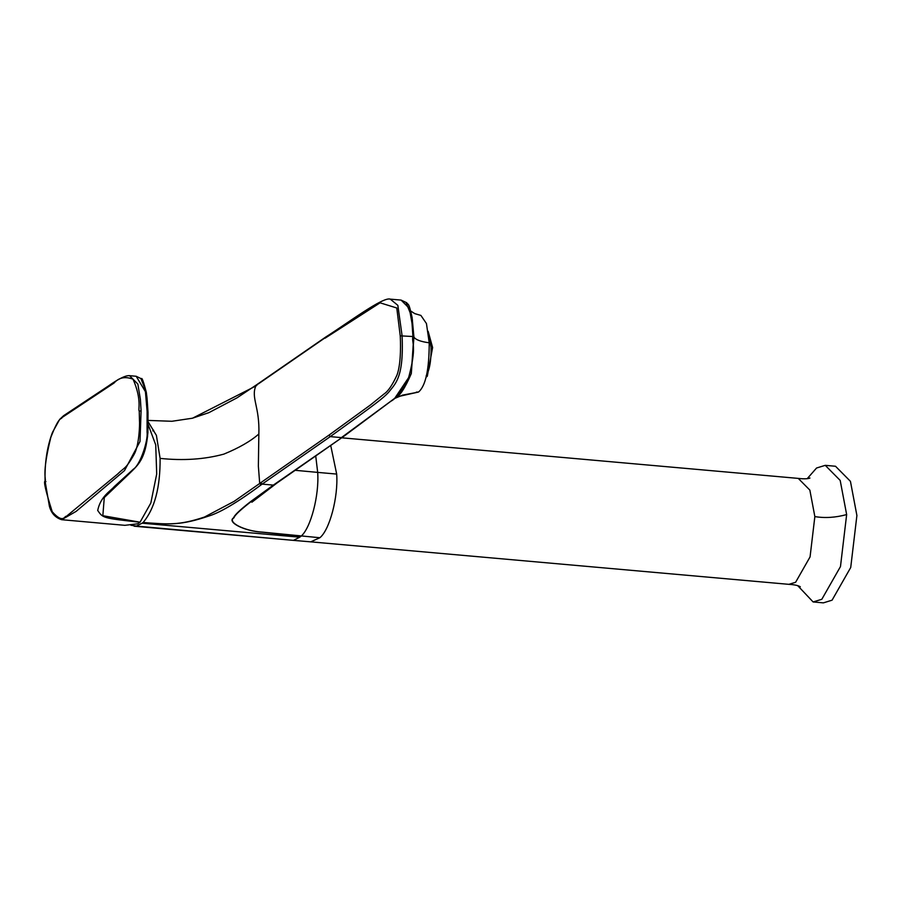 <?xml version="1.0" encoding="UTF-8"?>
<svg xmlns="http://www.w3.org/2000/svg" width="902" height="902" viewBox="0 0 902 902"><rect width="100%" height="100%" fill="white"/><g stroke="black" fill="none" stroke-linecap="round" stroke-linejoin="round"><path stroke-width="1.35" d="M428.146 331.305L432.61 347.552L427.289 376.269L426.15 377.104M428.416 333.176L431.066 347.405C431.246 360.462 429.611 369.955 426.161 375.875M411.695 319.906L412.473 320.063M45.19 481.104C43.307 480.789 45.664 491.015 52.237 511.761C63.986 525.065 65.169 514.535 66.038 516.632L117.767 473.933C124.42 467.225 125.434 469.795 134.206 454.236C139.246 445.069 139.844 424.177 139.472 420.524L139.246 411.12C137.848 409.846 142.11 399.789 133.056 379.223C125.277 376.224 118.929 377.498 114.013 383.057L62.069 417.513C61.268 420.05 59.633 414.582 50.794 437.47C41.503 474.993 46.34 479.018 45.19 481.104L45.934 481.589M61.674 519.699L124.871 525.325L137.78 523.791L139.99 522.247C102.343 518.086 102.986 518.041 97.698 510.453C100.652 496.213 110.563 491.128 114.261 486.618L133.372 469.187C140.396 464.868 148.21 440.255 147.071 432.351L147.105 411.38L145.436 391.693L136.191 376.269L129.741 375.694C125.885 375.187 118.692 378.682 108.139 386.169L63.625 415.675L59.701 419.351L52.429 432.464C47.028 446.975 44.581 463.245 45.1 481.251L49.396 506.259C51.279 513.227 55.372 517.703 61.674 519.699L76.106 511.4L124.487 470.618L140.002 441.484L141.084 410.838L140.385 399.315L137.837 384.049L129.561 375.683M136.191 376.269L141.456 378.829C141.885 377.16 143.497 381.614 146.293 392.201L147.06 398.278L146.293 392.246L141.062 378.863M139.483 462.422L137.826 464.643M141.738 458.295L137.465 465.128M147.071 432.351L147.905 432.453L148.018 412.417L147.06 398.278L147.939 411.695L147.59 436.489M147.905 432.464L147.905 432.509C145.583 459.501 138.029 465.015 128.952 474.012L104.282 497.543L102.839 515.707L140.058 522.19L150.837 502.989L156.7 474.024L155.73 444.911L148.221 424.729M145.436 391.693L146.293 392.246L145.436 391.693M410.85 311.111L414.796 313.637L420.896 315.429L426.454 323.559L429.217 342.805C429.205 369.549 425.643 385.955 418.528 392.032L416.329 392.122M396.237 397.027L418.528 392.032M344.519 435.801L394.693 398.38L411.278 373.665L413.747 336.796L412.113 317.538L405.934 302.339M328.914 435.17L260.825 482.66L262.155 484.115L330.256 436.624C377.882 402.326 382.719 398.447 388.469 392.494C395.166 383.745 404.006 378.265 402.067 335.567L397.85 305.35L390.273 299.137L401.097 300.095L409.361 308.416L412.022 323.39L412.936 336.525L400.229 335.837C400.443 339.626 401.57 362.243 397.094 374.826C392.494 384.861 388.21 391.197 384.241 393.824L370.192 405.156L328.914 435.17L330.256 436.624L341.396 437.617L390.69 401.311C394.929 399.417 400.533 392.844 407.501 381.602C417.987 345.083 411.143 342.997 412.936 336.525L413.928 337.089L411.312 373.541M273.329 485.107L342.106 437.459L273.329 485.107L262.155 484.115L261.039 484.915C251.5 491.996 225.523 510.96 209.129 515.921C180.84 525.584 168.798 524.614 143.114 522.495L142.133 523.183L299.712 537.197L300.907 536.363L262.166 532.18C243.912 531.086 226.526 522.01 233.641 517.816C234.204 515.369 239.909 509.934 250.745 501.512L273.329 485.107M251.895 502.211L276.891 483.077L254.229 499.201C241.364 508.965 234.621 515.155 234.013 517.759C226.808 521.965 243.957 531.007 262.211 532.112L319.86 537.739L310.716 541.843L788.855 584.338C794.346 584.665 798.157 585.466 800.299 586.774L800.288 586.762M257.42 384.218L325.521 337.168C348.149 322.792 383.125 296.487 390.273 299.137L390.273 299.137M258.141 384.049L326.253 336.987M429.217 342.805C420.794 341.678 415.698 339.772 413.928 337.089L412.113 317.538C408.527 300.67 407.941 305.395 406.757 302.768L401.063 300.095M148.221 420.422L171.887 421.279L192.521 418.201L255.785 386.045C250.869 397.929 259.81 406.791 258.851 433.986L258.367 466.165L259.697 483.472L234.092 501.377L204.483 517.038C178.731 525.652 167.964 524.31 143.114 522.495C154.648 508.841 160.308 487.475 160.105 458.385L156.407 435.395L148.232 421.944M130.914 525.257L136.405 526.091L142.133 523.183M300.907 536.363C310.683 528.346 319.342 495.345 317.684 472.389L336.683 474.08C338.351 496.991 329.636 529.97 319.86 537.739M295.18 470.303L317.684 472.389L315.723 455.938M336.683 474.08L330.718 445.475M797.695 585.635L813.119 601.95L821.823 599.289L840.472 566.58L846.651 514.58L840.19 480.428L825.262 465.342L816.558 468.014L807.2 478.691M813.119 601.95L823.368 602.863L832.072 600.191L850.721 567.493L856.9 515.493L850.439 481.341L835.511 466.255L825.262 465.342M141.084 410.838L139.246 411.12M147.939 411.695L147.105 411.38M325.024 338.216L380.08 302.824L396.779 307.988L400.229 335.837M261.039 484.915L259.697 483.472L260.825 482.66M256.912 385.278L255.785 386.045L257.014 384.816M160.105 458.385C183.23 460.821 204.472 459.4 223.854 454.123C238.974 447.922 250.643 441.213 258.851 433.986M134.127 526.204L291.741 540.219L136.405 526.091M293.984 540.106L299.712 537.197M846.651 514.58C835.477 517.613 824.879 518.278 814.856 516.587L809.849 490.09L798.27 478.398C804.032 479.041 807.933 478.917 809.962 478.026L809.951 478.026M814.856 516.587L810.064 556.906L795.609 582.275L788.855 584.338M138.243 464.068L140.284 460.933M394.614 398.47L402.619 395.11L417.513 392.291M276.891 483.077L344.169 436.049L395.403 397.782C399.62 396.373 404.919 388.334 411.278 373.665M153.644 430.22L152.776 430.863M257.408 384.241L236.978 397.872L208.903 412.642L192.509 418.19M291.741 540.219L310.716 541.843M341.723 437.808L798.27 478.398"/></g></svg>
